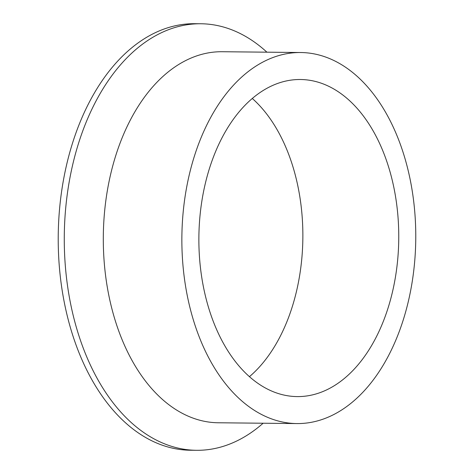 <?xml version="1.0" encoding="UTF-8"?>
<svg xmlns="http://www.w3.org/2000/svg" width="474" height="474" viewBox="0 0 474 474"><rect width="100%" height="100%" fill="white"/><g stroke="black" fill="none" stroke-linecap="round" stroke-linejoin="round"><path stroke-width="0.71" d="M266.909 52.181A213.282 134.438 90.6 0 0 200.887 23.759L194.832 23.7A213.282 134.438 90.6 0 0 180.061 24.838A213.282 134.438 90.6 0 0 58.314 247.327A213.282 134.438 90.6 0 0 190.495 450.241L196.55 450.3A213.282 134.438 90.6 0 0 211.321 449.162A213.282 134.438 90.6 0 0 263.135 423.229M200.887 23.759A213.282 134.438 90.6 0 0 186.116 24.903A213.282 134.438 90.6 0 0 64.369 247.392A213.282 134.438 90.6 0 0 196.55 450.3M300.706 52.525L222.146 51.725A185.535 116.948 90.6 0 0 209.295 52.715A185.535 116.948 90.6 0 0 103.385 246.261A185.535 116.948 90.6 0 0 218.372 422.772L296.931 423.572A185.535 116.948 90.6 0 0 309.777 422.583A185.535 116.948 90.6 0 0 415.686 229.037A185.535 116.948 90.6 0 0 300.706 52.525A185.535 116.948 90.6 0 0 287.854 53.515A185.535 116.948 90.6 0 0 181.945 247.061A185.535 116.948 90.6 0 0 296.931 423.572M252.281 98.462A158.547 99.937 -89.4 0 1 302.856 238.09A158.547 99.937 -89.4 0 1 249.454 376.658M308.183 395.743A158.547 99.937 90.6 0 0 398.687 230.346A158.547 99.937 90.6 0 0 300.427 79.508A158.547 99.937 90.6 0 0 289.448 80.355A158.547 99.937 90.6 0 0 198.944 245.751A158.547 99.937 90.6 0 0 297.204 396.59A158.547 99.937 90.6 0 0 308.183 395.743"/></g></svg>
